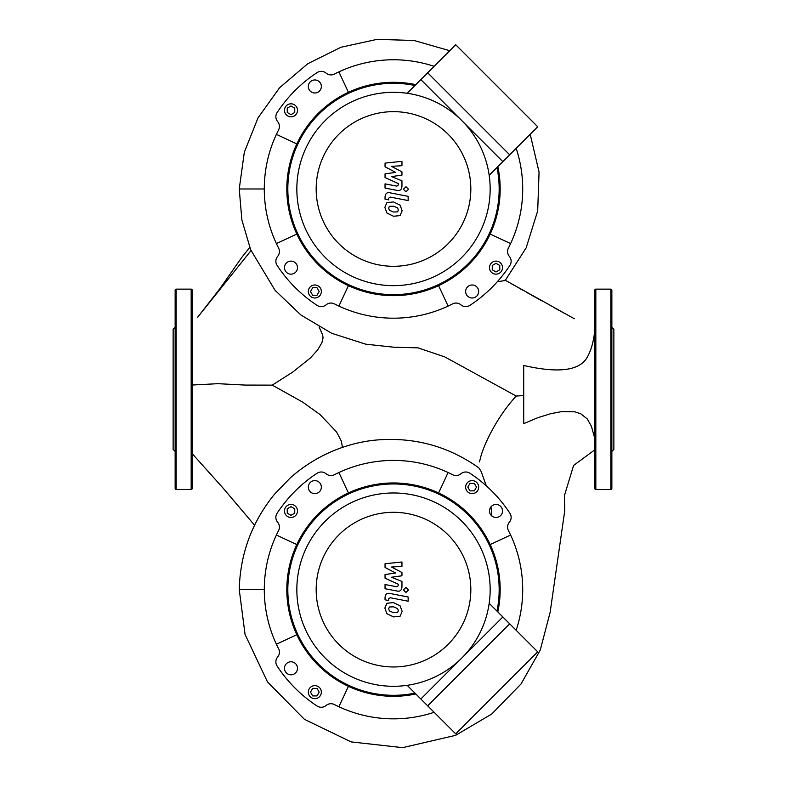 <?xml version="1.0" encoding="UTF-8"?>
<svg xmlns="http://www.w3.org/2000/svg" width="787" height="787" viewBox="0 0 787 787"><rect width="100%" height="100%" fill="white"/><g stroke="black" fill="none" stroke-linecap="round" stroke-linejoin="round"><path stroke-width="1.18" d="M397.602 612.512L398.35 610.673L397.602 608.587L393.52 606.816L389.398 606.993L388.65 608.794L389.398 610.919L393.52 612.689L397.602 612.512M400.071 605.793L393.52 602.606L386.929 603.236L384.853 608.056L386.929 613.712L393.52 616.9L400.071 616.26L402.147 611.41L400.071 605.793M408.148 596.999L389.88 593.447C387.066 592.808 385.463 594.146 385.05 597.441L385.05 599.842L388.621 600.53L388.621 598.917L390.145 597.717L408.148 601.219L408.148 596.999M403.397 589.925L405.954 592.483L408.512 589.925L405.954 587.368L403.397 589.925M385.05 567.457L395.654 573.044L385.05 574.52L385.05 578.209L398.389 584.279L398.389 585.587L396.864 586.787L385.04 584.515L385.04 588.735L397.15 591.057C399.963 591.676 401.567 590.348 401.96 587.043L401.95 581.455L391.503 577.235L401.95 575.799L401.95 572.503L391.503 567.034L401.95 566.335L401.95 561.987L385.05 563.767L385.05 567.457M455.722 44.741L537.737 126.766L502.854 161.64L420.838 79.625L455.722 44.741M537.737 651.852L455.722 733.868L420.838 698.994L502.854 616.978L537.737 651.852M192.176 385.03L217.871 383.682L245.278 385.079L272.272 385.128L292.695 372.113L310.403 357.967L317.555 350.038L321.913 342.689L323.054 337.908L322.68 335.075L319.138 326.949M479.45 461.92L480.552 457.768C482.864 447.301 495.79 418.094 516.242 396.038L523.709 395.576M342.453 447.39L341.332 441.104L336.59 431.984L319.945 414.483L302.67 402.118L272.272 385.128M516.292 396.087L444.704 356.865L417.887 347.824L394.238 347.254L365.709 344.175L331.681 333.275L300.929 315.026L275.066 290.334L250.66 249.735L241.875 219.937L239.248 188.978L264.284 188.978M594.824 438.546L591.401 426.279L587.21 418.891L580.737 413.746L574.874 411.827L561.79 411.591L550.782 413.667L537.639 417.759L523.709 423.642L523.709 365.463C556.724 373.058 577.491 370.972 586.01 359.197C594.008 347.244 594.883 329.005 594.588 329.763L594.824 329.763M530.202 134.302L539.065 172.068L537.698 210.837L526.149 247.875L505.185 280.516L497.325 281.736M594.824 449.83L573.595 465.432L564.387 495.771L564.741 510.714L550.152 612.227L540.276 650.003L521.024 683.992L491.737 714.025L455.604 735.343L402.669 747.65L351.091 741.895L304.382 719.298L267.501 681.945L245.072 634.479L239.248 589.63C240.163 553.753 251.958 521.899 274.624 494.079L290.531 477.63C318.824 452.771 352.094 441.3 381.075 439.687C417.002 437.68 449.613 447.095 478.929 467.931L481.113 471.403L486.336 485.884M490.98 506.848L491.905 516.026M497.817 611.932A106.678 106.678 0 0 0 393.5 482.962A106.678 106.678 0 0 0 286.822 589.63A106.678 106.678 0 0 0 415.802 693.957M414.956 693.111A105.674 105.674 0 0 1 287.826 589.63A105.674 105.674 0 0 1 393.5 483.966A105.674 105.674 0 0 1 496.971 611.086M308.327 692.147A6.512 6.512 0 0 1 314.839 685.634A6.512 6.512 0 0 1 321.352 692.147A6.512 6.512 0 0 1 314.839 698.659A6.512 6.512 0 0 1 308.327 692.147M478.673 487.123A6.512 6.512 0 0 1 472.161 493.636A6.512 6.512 0 0 1 465.648 487.123A6.512 6.512 0 0 1 472.161 480.611A6.512 6.512 0 0 1 478.673 487.123M290.993 504.467A6.512 6.512 0 0 1 297.496 510.979A6.512 6.512 0 0 1 290.993 517.492A6.512 6.512 0 0 1 284.481 510.979A6.512 6.512 0 0 1 290.993 504.467M321.352 487.123A6.512 6.512 0 0 1 314.839 493.636A6.512 6.512 0 0 1 308.327 487.123A6.512 6.512 0 0 1 314.839 480.611A6.512 6.512 0 0 1 321.352 487.123M496.007 517.492A6.512 6.512 0 0 1 489.504 510.979A6.512 6.512 0 0 1 496.007 504.467A6.512 6.512 0 0 1 502.519 510.979A6.512 6.512 0 0 1 496.007 517.492M290.993 661.778A6.512 6.512 0 0 1 297.496 668.291A6.512 6.512 0 0 1 290.993 674.803A6.512 6.512 0 0 1 284.481 668.291A6.512 6.512 0 0 1 290.993 661.778M294.741 508.805L294.741 513.144L290.993 515.318L287.235 513.144L287.235 508.805L290.993 506.641L294.741 508.805M474.325 490.881L469.987 490.881L467.822 487.123L469.987 483.366L474.325 483.366L476.499 487.123L474.325 490.881M312.675 688.389L317.013 688.389L319.178 692.147L317.013 695.905L312.675 695.905L310.501 692.147L312.675 688.389M296.817 544.555L276.394 535.032A129.216 129.216 0 0 1 278.598 530.536A7.516 7.516 0 0 0 277.644 522.243A7.516 7.516 0 0 1 277.093 513.262A139.23 139.23 0 0 1 317.122 473.223A7.516 7.516 0 0 1 326.103 473.784A7.516 7.516 0 0 0 334.396 474.728A129.216 129.216 0 0 1 452.604 474.728A7.516 7.516 0 0 0 460.897 473.784A7.516 7.516 0 0 1 469.878 473.223A139.23 139.23 0 0 1 509.907 513.262A7.516 7.516 0 0 1 509.356 522.243A7.516 7.516 0 0 0 508.402 530.536A129.216 129.216 0 0 1 516.154 630.269M296.817 634.716L276.394 644.238A129.216 129.216 0 0 1 276.394 535.032M348.415 686.313L338.892 706.736A129.216 129.216 0 0 1 334.396 704.542A7.516 7.516 0 0 0 326.103 705.486A7.516 7.516 0 0 1 317.122 706.047A139.23 139.23 0 0 1 277.093 666.009A7.516 7.516 0 0 1 277.644 657.027A7.516 7.516 0 0 0 278.598 648.734A129.216 129.216 0 0 1 276.394 644.238M434.139 712.294A129.216 129.216 0 0 1 338.892 706.736M490.183 544.555L510.606 535.032M438.585 492.957L448.108 472.534M348.415 492.957L338.892 472.534M191.172 489.475A1.003 1.003 0 0 0 192.176 488.471L192.176 290.147A1.003 1.003 0 0 0 191.172 289.144L191.172 489.475L176.14 489.475A1.003 1.003 0 0 1 175.147 488.471L175.147 290.147A1.003 1.003 0 0 1 176.14 289.144L191.172 289.144M175.147 451.413L173.14 449.407L173.14 329.212L175.147 327.205M594.824 290.147A1.003 1.003 0 0 1 595.828 289.144L595.828 489.475A1.003 1.003 0 0 1 594.824 488.471L594.824 290.147M611.853 327.205L613.86 329.212L613.86 449.407L611.853 451.413L611.853 488.471A1.003 1.003 0 0 1 610.86 489.475L610.86 289.144A1.003 1.003 0 0 1 611.853 290.147L611.853 349.123M611.853 488.471L611.853 290.147M611.853 451.413L611.853 368.159M415.802 84.662A106.678 106.678 0 0 0 286.822 188.978A106.678 106.678 0 0 0 393.5 295.656A106.678 106.678 0 0 0 497.817 166.677M496.971 167.523A105.674 105.674 0 0 1 393.5 294.653A105.674 105.674 0 0 1 287.826 188.978A105.674 105.674 0 0 1 414.956 85.508M308.327 291.495A6.512 6.512 0 0 1 314.839 284.983A6.512 6.512 0 0 1 321.352 291.495A6.512 6.512 0 0 1 314.839 297.998A6.512 6.512 0 0 1 308.327 291.495M496.007 274.151A6.512 6.512 0 0 1 489.504 267.639A6.512 6.512 0 0 1 496.007 261.127A6.512 6.512 0 0 1 502.519 267.639A6.512 6.512 0 0 1 496.007 274.151M290.993 103.815A6.512 6.512 0 0 1 297.496 110.318A6.512 6.512 0 0 1 290.993 116.83A6.512 6.512 0 0 1 284.481 110.318A6.512 6.512 0 0 1 290.993 103.815M321.352 86.472A6.512 6.512 0 0 1 314.839 92.984A6.512 6.512 0 0 1 308.327 86.472A6.512 6.512 0 0 1 314.839 79.959A6.512 6.512 0 0 1 321.352 86.472M465.648 291.495A6.512 6.512 0 0 1 472.161 284.983A6.512 6.512 0 0 1 478.673 291.495A6.512 6.512 0 0 1 472.161 297.998A6.512 6.512 0 0 1 465.648 291.495M290.993 261.127A6.512 6.512 0 0 1 297.496 267.639A6.512 6.512 0 0 1 290.993 274.151A6.512 6.512 0 0 1 284.481 267.639A6.512 6.512 0 0 1 290.993 261.127M294.741 108.153L294.741 112.492L290.993 114.656L287.235 112.492L287.235 108.153L290.993 105.979L294.741 108.153M492.259 269.803L492.259 265.475L496.007 263.301L499.765 265.475L499.765 269.803L496.007 271.977L492.259 269.803M312.675 287.737L317.013 287.737L319.178 291.495L317.013 295.243L312.675 295.243L310.501 291.495L312.675 287.737M296.817 143.893L276.394 134.37A129.216 129.216 0 0 1 278.598 129.885A7.516 7.516 0 0 0 277.644 121.582A7.516 7.516 0 0 1 277.093 112.6A139.23 139.23 0 0 1 317.122 72.571A7.516 7.516 0 0 1 326.103 73.122A7.516 7.516 0 0 0 334.396 74.076A129.216 129.216 0 0 1 434.139 66.324M296.817 234.064L276.394 243.586A129.216 129.216 0 0 1 276.394 134.37M348.415 285.661L338.892 306.084A129.216 129.216 0 0 1 334.396 303.88A7.516 7.516 0 0 0 326.103 304.835A7.516 7.516 0 0 1 317.122 305.386A139.23 139.23 0 0 1 277.093 265.357A7.516 7.516 0 0 1 277.644 256.375A7.516 7.516 0 0 0 278.598 248.082A129.216 129.216 0 0 1 276.394 243.586M438.585 285.661L448.108 306.084A129.216 129.216 0 0 1 338.892 306.084M490.183 234.064L510.606 243.586A129.216 129.216 0 0 1 508.402 248.082A7.516 7.516 0 0 0 509.356 256.375A7.516 7.516 0 0 1 509.907 265.357A139.23 139.23 0 0 1 469.878 305.386A7.516 7.516 0 0 1 460.897 304.835A7.516 7.516 0 0 0 452.604 303.88A129.216 129.216 0 0 1 448.108 306.084M516.154 148.34A129.216 129.216 0 0 1 510.606 243.586M348.415 92.305L338.892 71.873M461.851 657.981A96.653 96.653 0 0 0 461.851 521.289A96.653 96.653 0 0 0 325.149 521.289A96.653 96.653 0 0 0 325.149 657.981A96.653 96.653 0 0 0 461.851 657.981M338.823 534.953A77.323 77.323 0 0 1 448.177 534.953A77.323 77.323 0 0 1 448.177 644.317A77.323 77.323 0 0 1 338.823 644.317A77.323 77.323 0 0 1 338.823 534.953M407.174 685.32L427.675 705.821L509.691 623.806L489.189 603.304M397.602 211.851L398.35 210.021L397.602 207.935L393.52 206.164L389.398 206.332L388.65 208.142L389.398 210.257L393.52 212.037L397.602 211.851M400.071 205.132L393.52 201.944L386.929 202.584L384.853 207.404L386.929 213.061L393.52 216.248L400.071 215.608L402.147 210.759L400.071 205.132M408.148 196.347L389.88 192.795C387.066 192.156 385.463 193.484 385.05 196.789L385.05 199.19L388.621 199.878L388.621 198.255L390.145 197.065L408.148 200.557L408.148 196.347M403.397 189.264L405.954 191.821L408.512 189.264L405.954 186.706L403.397 189.264M385.05 166.795L395.654 172.392L385.05 173.868L385.05 177.557L398.389 183.617L398.389 184.935L396.864 186.135L385.04 183.863L385.04 188.083L397.15 190.395C399.963 191.025 401.567 189.687 401.96 186.391L401.95 180.803L391.503 176.583L401.95 175.137L401.95 171.841L391.503 166.372L401.95 165.683L401.95 161.335L385.05 163.116L385.05 166.795M461.851 120.637A96.653 96.653 0 0 0 325.149 120.637A96.653 96.653 0 0 0 325.149 257.329A96.653 96.653 0 0 0 461.851 257.329A96.653 96.653 0 0 0 461.851 120.637M338.823 243.655A77.323 77.323 0 0 1 338.823 134.302A77.323 77.323 0 0 1 448.177 134.302A77.323 77.323 0 0 1 448.177 243.655A77.323 77.323 0 0 1 338.823 243.655M489.189 175.314L509.691 154.803L427.675 72.788L407.174 93.289M251.023 250.62L197.596 317.299L219.612 289.065M504.979 280.083L574.313 318.745M239.248 589.63L264.284 589.63M176.14 489.475L176.14 289.144M249.745 247.433L241.757 257.428L219.819 288.77M505.372 280.3L506.956 281.195M510.133 283.005L514.186 285.337M519.145 288.19L522.971 290.344M526.257 292.174L529.523 293.994M531.737 295.223L542.046 300.949M553.35 307.215L563.846 313.01M192.176 453.646L222.908 487.891L254.565 525.224M513.301 102.33L476.568 65.587M449.741 50.722L414.139 40.511L377.121 39.35L340.938 47.259L307.766 63.737L279.572 87.751L258.008 117.873L244.314 152.285L239.248 188.978M610.86 289.144L595.828 289.144M610.86 489.475L595.828 489.475"/></g></svg>
